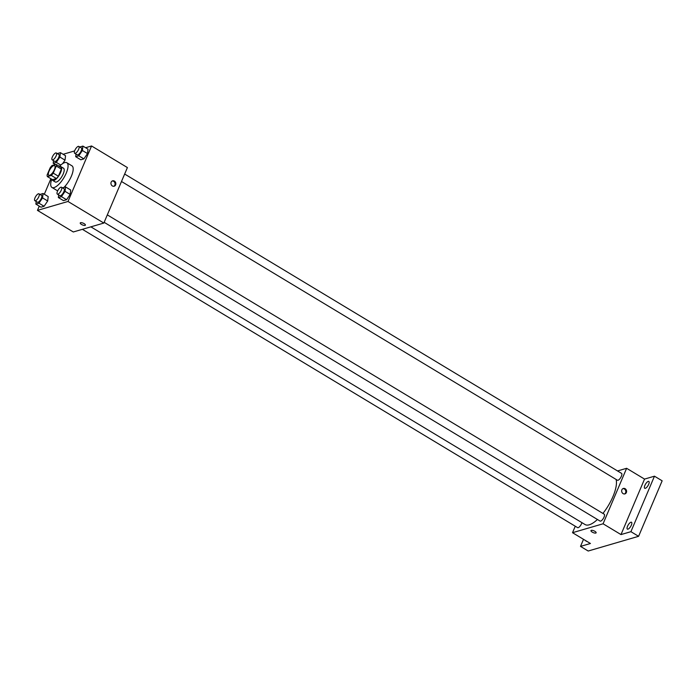<?xml version="1.0" encoding="UTF-8"?>
<svg xmlns="http://www.w3.org/2000/svg" width="697" height="697" viewBox="0 0 697 697"><rect width="100%" height="100%" fill="white"/><g stroke="black" fill="none" stroke-linecap="round" stroke-linejoin="round"><path stroke-width="1.05" d="M54.383 169.693A5.611 2.03 121.1 0 1 48.816 175.278A5.611 2.03 121.1 0 1 49.966 169.423A5.611 2.03 121.1 0 1 54.601 165.668A5.611 2.03 121.1 0 1 54.383 169.693M56.021 164.353L52.101 165.494A7.615 2.753 121.1 0 0 50.158 167.803L47.143 174.921A7.615 2.753 121.1 0 0 47.396 176.594L51.308 175.444A7.615 2.753 121.1 0 0 53.251 173.135L56.274 166.017A7.615 2.753 121.1 0 0 56.021 164.353L61.144 167.437A7.615 2.753 121.1 0 1 61.388 169.101L56.274 166.017M47.396 176.594L52.51 179.678L56.431 178.528L51.308 175.444M61.388 169.101L58.374 176.219L53.251 173.135M58.374 176.219A7.615 2.753 121.1 0 1 56.431 178.528M52.075 179.408A8.015 2.893 -58.9 0 0 52.693 180.418A8.015 2.893 -58.9 0 0 53.887 180.488A8.015 2.893 -58.9 0 0 60.029 173.745A8.015 2.893 -58.9 0 0 60.961 166.688A8.015 2.893 -58.9 0 0 59.785 166.618M60.961 166.688L63.523 168.23A8.015 2.893 121.1 0 1 63.209 173.98A8.015 2.893 121.1 0 1 56.44 182.03A8.015 2.893 121.1 0 1 55.255 181.961L52.693 180.418M59.419 166.4A14.428 5.21 121.1 0 1 66.834 162.741A14.428 5.21 121.1 0 1 66.259 173.091A14.428 5.21 121.1 0 1 51.944 187.449A14.428 5.21 121.1 0 1 51.717 179.199M66.834 162.741L71.948 165.825A14.428 5.21 121.1 0 1 71.382 176.175A14.428 5.21 121.1 0 1 63.976 187.397M57.703 190.778A14.428 5.21 121.1 0 1 57.067 190.534L51.944 187.449M36.183 201.485L35.869 204.108L40.992 207.192L44.077 206.286L47.684 200.98L48.198 196.58L43.083 193.496L39.973 194.419M53.512 160.65L53.207 163.264L56.291 162.366L59.898 157.06L65.021 160.144L62.678 163.586L65.021 160.144L65.535 155.736L60.412 152.652L57.311 153.584M59.01 166.147L59.925 165.886L59.01 166.147M50.898 178.702L44.312 194.236M39.259 206.138L37.455 210.381L68.001 201.468L91.56 145.978L85.6 147.72M74.631 150.918L63.122 154.281M58.661 194.925L58.356 197.539L63.479 200.623L66.564 199.725L70.17 194.419L70.685 190.011L65.562 186.927L62.46 187.859M75.999 154.089L75.694 156.703L80.808 159.787L83.901 158.881L87.5 153.584L88.022 149.175L82.899 146.091L79.798 147.023M37.455 210.381L73.298 231.97L103.844 223.057L68.001 201.468M84.154 223.659A2.805 0.958 23 0 1 85.4 225.148A2.805 0.958 23 0 1 82.446 224.931A2.805 0.958 23 0 1 80.233 222.953A2.805 0.958 23 0 1 84.154 223.659M103.844 223.057L127.403 167.568L91.56 145.978M115.641 184.871A2.805 2.431 -106.3 0 1 111.067 184.208A2.805 2.431 -106.3 0 1 115.232 181.83A2.805 2.431 -106.3 0 1 115.641 184.871M112.243 180.985A2.805 2.431 -106.3 0 1 113.794 186.291M85.4 225.14A2.805 0.958 23 0 1 82.446 224.922A2.805 0.958 23 0 1 80.233 222.953M616.087 479.431A28.08 10.15 121.1 0 1 612.951 496.595A28.08 10.15 121.1 0 1 602.94 513.436M597.442 519.483A28.08 10.15 121.1 0 1 585.079 524.553L90.871 226.847M121.487 181.49L617.411 480.233A4.008 1.446 -58.9 0 0 620.722 477.541A4.008 1.446 -58.9 0 0 621.55 473.368L124.65 174.041M581.917 522.645A4.008 1.446 121.1 0 1 581.568 523.639A4.008 1.446 121.1 0 1 577.595 527.629L82.385 229.322M107.321 214.876L604.212 514.203A4.008 1.446 121.1 0 1 604.055 517.078A4.008 1.446 121.1 0 1 600.073 521.068L104.158 222.326M575.269 526.226L572.516 532.7L603.071 523.787L626.62 468.297L617.533 470.945M603.071 523.787L620.992 534.582L630.916 531.68L638.6 536.307L588.19 551.022L580.514 546.396L590.437 543.494L572.516 532.7M594.889 531.314A2.805 0.958 23 0 1 596.127 532.804A2.805 0.958 23 0 1 593.173 532.586A2.805 0.958 23 0 1 590.969 530.609A2.805 0.958 23 0 1 594.889 531.314M638.6 536.307L662.15 480.817L654.466 476.19L644.542 479.092L626.62 468.297M620.992 534.582L644.542 479.092M626.376 492.535A2.805 2.431 -106.3 0 1 621.794 491.864A2.805 2.431 -106.3 0 1 625.967 489.486A2.805 2.431 -106.3 0 1 626.376 492.535M622.97 488.641A2.805 2.431 -106.3 0 1 624.521 493.955M596.135 532.804A2.805 0.958 23 0 1 593.173 532.586A2.805 0.958 23 0 1 590.969 530.609M586.656 541.221A4.008 1.446 121.1 0 1 586.133 541.168A4.008 1.446 121.1 0 1 585.846 540.724M583.511 539.321L580.514 546.396M630.916 522.227A4.008 1.446 121.1 0 1 631.508 522.262A4.008 1.446 121.1 0 1 630.68 526.444A4.008 1.446 121.1 0 1 627.378 529.128A4.008 1.446 121.1 0 1 627.84 525.599A4.008 1.446 121.1 0 1 630.916 522.227M648.254 481.392A4.008 1.446 121.1 0 1 648.846 481.427A4.008 1.446 121.1 0 1 648.018 485.6A4.008 1.446 121.1 0 1 644.708 488.283A4.008 1.446 121.1 0 1 645.178 484.755A4.008 1.446 121.1 0 1 648.254 481.392M630.916 531.68L654.466 476.19M75.694 156.703L78.778 155.797L82.385 150.5L82.899 146.091M78.805 146.422L81.366 147.964A4.008 1.446 121.1 0 1 81.209 150.84A4.008 1.446 121.1 0 1 77.228 154.83L74.666 153.288A4.008 1.446 121.1 0 1 75.494 149.106A4.008 1.446 121.1 0 1 78.805 146.422A4.008 1.446 121.1 0 1 78.648 149.297A4.008 1.446 121.1 0 1 74.666 153.288M80.808 159.787L83.901 158.881L78.778 155.797M83.901 158.881L87.5 153.584L82.385 150.5M87.5 153.584L88.022 149.175M59.898 157.06L60.412 152.652M56.318 152.983L58.879 154.525A4.008 1.446 121.1 0 1 58.722 157.4A4.008 1.446 121.1 0 1 54.741 161.39L52.188 159.848A4.008 1.446 121.1 0 1 53.016 155.666A4.008 1.446 121.1 0 1 56.318 152.983A4.008 1.446 121.1 0 1 56.161 155.858A4.008 1.446 121.1 0 1 52.188 159.848M55.342 164.553L53.207 163.264M60.778 165.067L56.291 162.366M65.021 160.144L65.535 155.736M58.356 197.539L61.441 196.641L65.048 191.335L65.562 186.927M61.467 187.258L64.028 188.8A4.008 1.446 121.1 0 1 63.871 191.675A4.008 1.446 121.1 0 1 59.89 195.665L57.337 194.123A4.008 1.446 121.1 0 1 58.165 189.941A4.008 1.446 121.1 0 1 61.467 187.258A4.008 1.446 121.1 0 1 61.31 190.133A4.008 1.446 121.1 0 1 57.337 194.123M63.479 200.623L66.564 199.725L61.441 196.641M66.564 199.725L70.17 194.419L65.048 191.335M70.17 194.419L70.685 190.011M35.869 204.108L38.962 203.202L42.561 197.896L43.083 193.496M38.988 193.827L41.541 195.369A4.008 1.446 121.1 0 1 41.384 198.244A4.008 1.446 121.1 0 1 37.411 202.226L34.85 200.684A4.008 1.446 121.1 0 1 35.678 196.51A4.008 1.446 121.1 0 1 38.988 193.827A4.008 1.446 121.1 0 1 38.823 196.702A4.008 1.446 121.1 0 1 34.85 200.684M40.992 207.192L44.077 206.286L38.962 203.202M44.077 206.286L47.684 200.98L42.561 197.896M47.684 200.98L48.198 196.58"/></g></svg>
